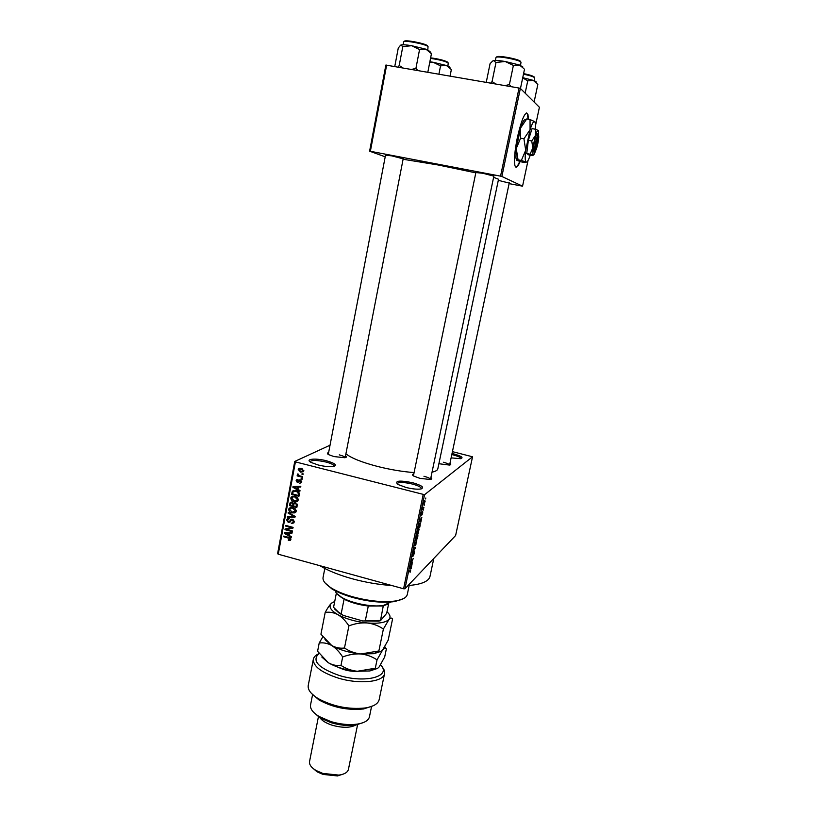 <?xml version="1.0" encoding="UTF-8"?>
<svg xmlns="http://www.w3.org/2000/svg" width="817" height="817" viewBox="0 0 817 817"><rect width="100%" height="100%" fill="white"/><g stroke="black" fill="none" stroke-linecap="round" stroke-linejoin="round"><path stroke-width="1.23" d="M326.524 460.798C335.389 463.402 337.584 465.333 333.111 466.568C329.19 466.967 324.186 466.446 318.109 464.975L310.981 462.391C304.486 458.97 315.679 457.908 326.524 460.798M334.224 466.344L334.245 466.252C334.122 464.893 331.365 463.494 325.973 462.034C317.098 460.083 311.788 459.971 310.041 461.687L310.031 461.779M412.728 482.735C422.522 485.655 425.014 487.769 420.214 489.077C416.537 489.414 411.839 488.883 406.11 487.483L398.002 484.491C394.264 480.702 399.166 480.11 412.728 482.735M421.449 488.852L421.48 488.729C421.317 487.218 418.233 485.635 412.238 484.011C403.639 482.091 398.553 481.979 396.98 483.674L396.96 483.797M452.046 453.466L453.159 453.731C461.391 456.039 463.882 457.694 460.635 458.694L451.117 457.877M461.084 458.613C460.778 457.449 458 456.182 452.761 454.803L451.811 454.579M528.456 119.251L527.935 114.37C525.433 110.571 521.92 118.21 517.406 137.287C514.659 151.094 513.862 160.581 514.996 165.759C516.017 168.568 517.733 167.158 520.133 161.521M528.027 119.18L527.506 114.298L526.628 112.92M498.309 180.343L509.216 183.09M385.512 155.22L391.782 155.863L403.169 158.825M475.872 172.54L483.021 173.306L493.846 176.145M430.906 477.526C432.305 478.537 432.03 479.191 430.079 479.487L419.867 478.333L413.79 476.097C412.115 475.045 412.125 474.34 413.8 473.962M493.938 175.737L430.518 479.416C430.202 478.405 428.016 477.353 423.962 476.26M345.509 455.835C346.888 456.785 346.643 457.418 344.794 457.734L333.959 456.57L328.587 454.63C326.984 453.66 326.994 452.975 328.628 452.598M345.142 457.673C344.856 456.764 342.895 455.835 339.269 454.865M449.942 463.402C451.198 464.26 451.015 464.812 449.421 465.067L438.892 463.719M449.564 465.047C449.146 464.148 447.073 463.219 443.355 462.238M391.772 585.513C378.69 584.645 365.424 582.368 351.943 578.691C338.585 574.943 327.913 570.613 319.927 565.701M414.086 472.573C402.658 471.705 390.597 469.704 377.924 466.548C362.033 462.402 351.361 458.153 345.908 453.813M475.811 172.847L438.167 164.983L403.087 159.254M330.037 445.214L294.743 461.442L295.417 461.891L424.554 494.704L404.956 588.771L403.588 588.771L423.175 494.632M295.417 461.891L278.24 554.212L277.596 553.66L294.743 461.442M425.126 501.648L423.625 504.14L424.82 500.27L424.973 501.607M423.9 507.398L422.399 509.236L422.91 506.989L422.951 508.092L423.9 507.398M422.787 512.851L421.991 514.924L422.583 512.208L421.255 515.292L422.093 512.126L421.48 514.628L422.695 511.534L422.634 512.81M420.173 525.249L419.754 527.282L417.865 528.967L419.775 523.452L420.336 523.483L420.009 525.198M417.824 536.503L417.385 538.648L415.475 540.405L416.803 535.891L417.987 534.941L417.661 536.463M415.516 547.574L413.034 552.118L415.22 548.166L413.902 547.941L414.056 547.216L415.516 547.574M412.462 562.239L410.389 564.833L412.687 559.665L411.145 561.187L411.288 560.493L413.218 558.614L410.92 563.761L412.462 562.239M410.308 572.104L410.461 570.501L408.888 572.012L410.757 569.878L410.093 572.043M404.956 588.771L455.62 535.513L472.543 456.785L424.554 494.704M411.257 567.968L411.114 568.693L409.613 568.54L412.156 563.699L411.257 567.968M414.393 553.078L413.269 555.979L414.148 552.149L412.268 556.53L413.402 552.466L412.524 555.836L414.28 551.465L414.219 553.027M415.935 544.531L414.576 545.848L414.689 544.091L416.762 540.568L415.741 544.479M418.304 533.174L416.956 534.451L417.068 532.664L419.131 529.161L418.11 533.123M420.959 521.491L420.806 522.226L419.366 521.746L419.519 521.011L421.868 517.161L420.959 521.491M423.482 509.399L423.073 510.319L423.482 509.399M424.483 504.61L424.074 505.529L424.483 504.61M425.861 498.013L425.453 498.932L425.861 498.013M302.096 473.564L303.148 473.84L303.025 474.534L301.963 474.258L302.096 473.564M299.849 475.882L302.637 476.607L302.504 477.302L297.133 475.902L297.255 475.218L298.113 475.443L297.49 474.003L299.849 475.882M301.207 478.313L302.259 478.588L302.137 479.273L301.075 478.997L301.207 478.313M300.288 479.936L301.708 482.061L299.665 483.286L300.952 481.805L300.288 480.662L297.378 482.592L296.142 480.641L297.98 479.436L296.918 480.815L297.398 481.877L298.859 480.233L300.288 479.936M297.919 489.403L300.013 490.578L299.87 491.303L292.894 487.279L293.037 486.554L300.819 486.278L300.676 487.003L298.368 487.024L297.919 489.403M298.348 499.963L296.826 501.638L294.171 501.648C292.067 501.24 290.944 500.014 290.801 497.972L291.209 497.063L295.07 496.327L297.592 497.706L298.348 499.963M296.234 511.228L294.712 512.882L292.067 512.882C289.964 512.473 288.85 511.258 288.707 509.216L289.095 508.327L292.966 507.592L295.478 508.971L296.234 511.228M290.903 539.618L290.188 540.537L288.35 540.456L288.381 539.761L289.933 539.628L289.637 538.474L283.673 536.749L283.795 536.064L288.748 537.412L290.903 539.618M278.24 554.212L403.588 588.771M289.279 535.482L291.352 536.667L291.22 537.372L284.306 533.327L284.439 532.613L292.149 532.429L292.016 533.144L289.729 533.133L289.279 535.482M286.573 529.396L292.425 530.979L292.302 531.653L284.99 529.682L285.123 528.956L291.516 527.67L285.664 526.087L285.787 525.413L293.099 527.384L292.966 528.109L286.573 529.396L293.089 527.455M292.496 519.244L294.222 521.94L293.824 522.9L291.322 523.534L293.374 521.644L292.384 519.929L291.25 520.276L290.26 521.93L288.33 522.523L286.685 520.041L287.063 519.152L289.259 518.581L287.543 520.255L288.483 521.849L289.269 521.828L290.556 519.816L292.496 519.244M288.227 512.341L295.151 516.436L295.029 517.11L287.318 517.171L287.451 516.467L294.222 516.589L288.095 513.056L288.227 512.341M295.448 502.802L297.214 505.457L296.816 507.582L289.473 505.631L290.239 502.588L292.067 502.118L293.466 503.262L295.448 502.802M296.071 490.721C298.195 491.088 299.277 492.283 299.308 494.295L298.93 496.307L291.577 494.377L292.404 491.211L296.071 490.721M301.31 468.284L303.801 470.939L303.485 471.654L300.646 472.155L298.225 469.509L298.542 468.795L301.31 468.284M452.434 451.638L472.543 456.785M535.564 125.267L539.404 107.272L520.368 88.42L501.873 176.472L500.545 176.155L519.04 88.042L520.368 88.42M509.103 183.631L522.553 186.174L501.873 176.472M522.553 186.174L528.048 160.438M385.205 156.803L369.611 151.186L385.859 65.074L519.04 88.042M386.645 65.074L370.367 151.288L500.545 176.155M432.04 472.134C435.563 471.419 437.493 470.316 437.82 468.825L498.533 179.25L493.611 177.299M370.367 151.288L369.611 151.186M433.796 558.45L429.987 576.445C428.721 581.438 421.388 584.482 408 585.564M290.893 539.659L290.086 539.537M289.238 539.884L288.35 540.456M290.862 538.832L290.055 539.353M290.27 538.066L289.637 538.474M284.469 536.248L283.673 536.749M285.501 532.592L284.306 533.327M290.801 532.459L289.729 533.133M286.471 533.818L288.472 535.023L288.83 533.133L285.143 533.133L286.471 533.818M289.494 534.379L288.472 535.023M286.032 532.582L285.143 533.133M289.872 532.49L288.83 533.133M287.308 528.946L284.99 529.682M292.323 527.169L291.516 527.67M286.481 525.597L285.664 526.087M293.946 522.706L291.322 523.534M293.722 521.94L294.253 521.736M294.253 521.113L293.374 521.644M293.109 519.489L292.384 519.929M292.792 519.346L291.904 519.888M290.433 521.685L288.33 522.523M288.197 519.326L286.685 520.041M288.227 519.142L288.442 518.489M290.515 520.991L289.341 521.787M291.424 520.092L291.914 519.152M291.638 519.173L290.556 519.816M288.503 516.477L287.318 517.171M294.814 516.242L294.222 516.589M288.769 512.657L288.095 513.056M295.672 512.32L294.712 512.882M295.866 512.096L294.437 512.167M292.986 512.351L292.067 512.882M290.229 508.44L288.707 509.216M290.239 508.348L290.648 507.439L289.095 508.327M292.047 507.408L290.995 508.133M295.203 511.483L296.254 511.105M289.565 509.44L292.21 512.208L295.376 511.003L292.813 508.266L291.107 508.113L289.565 509.44M292.292 507.439L291.107 508.113M293.64 507.796L292.813 508.266M296.254 510.492L295.376 511.003M290.474 505.069L289.473 505.631M291.373 502.812L289.872 503.507M291.403 502.659L291.587 502.036M295.652 502.863L294.682 503.446M294.426 503.517L294.437 502.71M290.464 505.182L292.649 505.764L292.956 503.742L292.057 502.833L290.985 503.068L290.464 505.182M293.66 505.192L292.649 505.764M292.782 502.435L292.057 502.833M294.477 502.884L292.956 503.742M293.507 505.989L296.081 506.673L296.397 504.487L295.325 503.486L294.069 503.783L293.507 505.989M297.092 506.091L296.081 506.673M296.101 503.047L295.325 503.486M297.133 504.069L296.397 504.487M297.276 504.692L296.357 505.223M297.715 501.138L296.826 501.638M297.929 500.903L296.459 500.954M295.121 501.117L294.171 501.648M292.323 497.185L290.801 497.972M292.333 497.144L292.782 496.174M294.232 496.154L293.17 496.869M297.286 500.28L298.358 499.892M291.659 498.196L294.314 500.964L297.194 500.413L297.49 499.749L294.927 497.012L293.211 496.859L291.659 498.196M294.447 496.185L293.211 496.859M295.764 496.542L294.927 497.012M298.379 499.248L297.49 499.749M292.578 493.836L291.577 494.377M293.497 491.436L293.793 490.588L292.272 491.405M295.213 490.537L294.641 490.946M292.557 493.917L298.205 495.398L298.43 494.162L297.684 492.151L295.938 491.405L293.119 491.752L292.557 493.917M299.206 494.847L298.205 495.398M296.796 490.935L295.938 491.405M298.368 491.783L297.684 492.151M299.369 493.652L298.43 494.162M294.375 486.503L292.894 487.279M299.706 486.319L298.368 487.024M295.08 487.749L297.102 488.944L297.459 487.034L293.742 487.065L295.08 487.749M298.103 488.413L297.102 488.944M294.845 486.493L293.742 487.065M298.746 486.35L297.459 487.034M301.555 482.541L299.665 483.286M301.636 481.816L300.758 482.275M301.728 481.407L300.952 481.805M301.034 480.273L300.288 480.662M300.85 480.161L299.839 480.682M298.266 481.54L298.889 481.816L297.378 482.592M297.623 480.12L296.142 480.641M299.165 481.111L297.888 481.764M299.4 480.999L300.074 479.885M302.014 478.517L301.075 478.997M298.481 475.259L297.133 475.902M298.093 473.983L297.317 474.371M302.923 473.778L301.963 474.258M303.536 471.583L302.402 471.47M301.769 471.603L300.646 472.155M299.706 468.938L298.225 469.509M299.727 468.774L300.013 468.121M301.136 468.243L300.074 468.856M302.995 470.858L303.822 470.766M298.991 469.724L300.779 471.46L303.036 470.725L301.238 468.989L298.991 469.724M302.137 468.55L301.238 468.989M303.812 470.347L303.036 470.725M409.664 568.295L411.114 568.693M410.205 567.876L411.033 566.038L410.205 567.876M414.536 545.664L415.138 545.827M414.913 543.877L415.281 545.133L416.507 541.191L414.74 543.836M415.843 539.506L416.823 536.565L415.669 539.455M416.639 538.771L417.732 535.605L416.466 538.73M416.915 534.287L417.507 534.451M417.293 532.459L417.661 533.746L418.876 529.804L417.119 532.418M418.233 528.068L419.683 526.781L420.03 524.024L418.059 528.027M419.856 521.144L420.53 521.379M419.499 521.113L420.357 521.338L420.755 519.398L419.938 521.164M423.226 507.96L423.757 508.103M423.911 502.649L424.166 503.466L424.983 500.974L423.757 502.608M515.854 167.128C516.916 166.954 518.213 165.044 519.724 161.398M403.404 598.677L394.887 601.526C383.091 603.15 369.131 601.833 353.005 597.554C344.263 595.072 337.186 592.151 331.763 588.802L325.023 582.878M324.819 568.469L323.062 577.476C322.541 580.632 325.227 584.094 331.12 587.872C336.675 591.304 343.926 594.296 352.893 596.849C369.437 601.23 383.745 602.589 395.837 600.924C402.74 599.729 406.56 597.574 407.295 594.459L409.164 585.483M450.065 76.073L451.352 69.557L446.419 65.493L433.173 62.276L440.557 65.86L446.419 65.493C449.401 66.545 450.524 67.29 449.789 67.719M438.923 74.143L440.557 65.86M429.793 62.133L433.173 62.276L429.865 61.765M388.432 603.977L382.652 605.989L368.293 606.03C359 604.866 350.922 602.599 344.069 599.218L336.767 593.561M335.276 590.803C335.644 592.682 337.441 594.664 340.679 596.747C350.207 603.069 372.358 607.531 383.582 605.397L390.873 602.006M383.347 605.55L380.446 620.726L378.404 621.155L362.809 620.971L343.293 615.415L339.351 613.281L334.807 609.186M388.606 603.886L386.666 613.332L380.446 620.726M362.809 620.971L379.997 620.45M368.293 606.03L365.332 620.654M344.069 599.218L341.179 613.792L343.293 615.415M336.369 593.071L333.571 607.307L338.728 612.393L341.179 613.792M430.059 51.542L426.004 49.214L431.437 53.708L430.488 52.217M427.822 72.213L431.437 53.708M419.56 49.541L426.004 49.214L411.625 45.691L419.56 49.541L415.914 68.393L411.635 69.404M417.793 70.476L415.914 68.393M402.781 46.692L411.625 45.691C406.182 44.802 402.628 44.567 400.963 44.986L402.781 46.692L399.196 65.493L398.134 67.065M402.812 67.872L399.196 65.493M394.764 66.483L398.267 48.07L400.585 45.17M534.124 101.951L537.841 84.457L533.297 80.393L522.737 77.656M525.147 93.148L527.741 80.842L533.297 80.393C535.717 81.281 536.677 81.935 536.166 82.364M522.696 77.881L527.741 80.842M522.798 66.912L519.469 65.023L523.952 68.71M520.48 88.43L524.453 69.496M513.393 65.421L519.469 65.023L505.182 61.489L513.393 65.421L509.399 84.58L504.947 85.601M511.115 86.663L509.399 84.58M495.99 62.48L505.182 61.489C499.524 60.56 495.633 60.274 493.509 60.632L495.99 62.48L492.069 81.577L490.721 83.13M495.786 84.008L492.069 81.577M486.248 82.354L490.067 63.655L492.733 60.948M319.049 653.467C311.43 660.596 318.13 667.918 339.137 675.445C365.587 683.727 392.027 676.313 380.599 664.864M381.896 666.611C384.092 669.082 384.981 671.421 384.552 673.637C383.622 682.062 359.357 684.626 338.126 678.049C321.326 672.503 313.064 666.253 313.34 659.278C313.81 657.072 315.536 655.254 318.518 653.835M363.953 722.33L355.671 725.087C348.103 726.088 339.913 725.292 331.11 722.708L320.039 717.908L313.462 712.148M312.594 694.532L310.552 704.959C309.97 708.717 312.778 712.547 318.977 716.427L330.854 721.574C340.311 724.352 349.094 725.2 357.213 724.138C364.433 722.963 368.508 720.523 369.437 716.826L371.582 706.419M356.253 724.73C350.871 727.927 342.946 728.121 332.478 725.312C325.983 723.219 321.704 720.563 319.641 717.357M343.732 773.924L337.513 775.936L323.072 774.424L317.067 771.82L312.114 767.551M318.538 716.162L309.541 761.536C309.102 764.61 311.287 767.602 316.118 770.513L322.817 773.413L338.892 775.108C344.478 774.291 347.654 772.382 348.43 769.379L357.723 724.066M313.34 659.278L308.244 685.402C307.58 689.619 310.797 693.97 317.895 698.443C332.682 706.45 348.45 709.626 365.189 707.982C373.461 706.603 378.108 703.846 379.139 699.699L384.552 673.637M373.165 705.786L363.585 708.962C347.797 710.524 332.938 707.532 318.987 699.975L311.389 693.327M358.724 671.37C351.463 671.768 344.57 670.379 338.044 667.203M378.863 650.965L360.838 653.968C354.803 653.273 349.349 651.282 344.478 648.004C340.168 648.606 335.91 647.779 331.702 645.491L320.938 634.206L325.186 612.474C329.353 611.739 333.561 612.444 337.819 614.609C341.955 617.121 345.652 620.879 348.9 625.883C354.935 623.545 361.012 622.574 367.139 622.952C373.195 623.708 378.608 625.74 383.387 629.049L388.974 619.449C390.546 617.866 391.752 617.672 392.589 618.867L388.167 640.201L382.673 649.903C381.069 651.649 379.803 652.007 378.863 650.965L383.387 629.049M344.478 648.004L348.9 625.883M332.529 602.456L331.508 603.212C329.588 605.05 327.484 608.134 325.186 612.474M380.957 651.343L373.951 653.671L360.838 653.968C349.451 652.834 339.739 650.005 331.702 645.491L324.992 639.65M386.982 611.759C390.189 614.67 390.853 617.233 388.974 619.449C385.593 622.656 378.322 623.831 367.139 622.952C355.701 621.727 345.928 618.949 337.819 614.609C330.415 610.217 328.311 606.418 331.508 603.212L334.725 601.424M322.797 636.872L319.202 643.04C323.328 642.407 327.494 643.224 331.702 645.491C335.797 648.106 339.453 651.935 342.67 656.991C348.685 654.642 354.731 653.631 360.838 653.968C366.874 654.672 372.266 656.643 377.025 659.87L382.673 649.903C384.276 648.177 385.501 647.83 386.37 648.872L384.827 646.737M377.26 668.51L369.887 670.951L357.315 671.278C345.959 670.185 336.277 667.336 328.291 662.72L321.837 657.052M386.37 648.872L384.684 656.991L379.159 666.897C377.546 668.725 376.259 669.164 375.309 668.214L357.315 671.278C351.29 670.604 345.846 668.653 340.985 665.416C336.706 665.957 332.478 665.058 328.291 662.72L317.588 651.302L319.202 643.04M340.985 665.416L342.67 656.991M375.309 668.214L377.025 659.87M533.869 151.87L535.196 150.941L538.546 135.326L537.402 133.671L538.24 135.081L534.89 150.716L533.552 151.645L534.206 151.635M538.24 135.081C536.861 134.948 533.848 149.031 534.89 150.716M537.392 133.743C535.819 133.396 532.296 149.868 533.552 151.645M531.755 140.963L532.796 147.938L530.11 154.178L532.98 155.199L532.133 155.536L528.793 154.913L526.74 153.545L528.354 140.34L532.051 128.626L535.441 129.239L535.472 135.428L531.755 140.963L528.354 140.34M538.383 130.516L535.441 129.239L535.472 123.765L534.747 121.529C533.634 120.845 532.071 123.561 530.07 129.689L525.699 150.257C524.953 156.65 525.025 160.52 525.882 161.868L526.097 162.072C527.139 162.491 528.517 160.193 530.243 155.179M530.11 154.178L526.74 153.545M534.91 121.723L530.049 119.537L530.07 129.689L523.942 138.788L525.699 150.257L521.348 160.459L526.097 162.072L524.8 162.552L521.563 161.94L516.824 160.336L518.049 159.836L516.262 148.51L520.603 138.175L520.613 127.973L526.72 118.945L525.392 119.854C524.218 119.159 522.625 121.866 520.613 127.973L516.262 148.51L515.935 157.936L516.569 160.112M530.049 119.537L526.72 118.945M523.942 138.788L520.603 138.175M521.348 160.459L518.049 159.836M538.638 135.693L538.291 130.403C537.617 130.026 536.677 131.7 535.472 135.428L532.796 147.938L532.98 155.199C533.634 155.475 534.522 153.902 535.646 150.481M535.196 150.941C536.422 150.951 539.149 139.278 538.679 135.979L538.546 135.326M289.422 537.637L288.677 538.107M287.707 532.541L286.716 533.154M291.485 519.98L289.953 520.889M293.752 515.609L293.129 515.976M294.038 503.834L292.894 504.477M293.058 491.854L291.935 492.447M296.561 486.432L295.325 487.075M299.849 480.284L298.338 481.06M447.93 66.054L448.206 62.899C444.765 61.071 438.872 59.57 430.518 58.395M430.63 57.844C438.606 58.916 444.305 60.346 447.726 62.143M427.812 49.919L428.037 46.528C425.483 44.016 403.343 39.829 403.68 41.912L403.128 44.782M404.497 41.483C403.118 39.226 424.963 43.23 427.526 45.711M534.185 80.73L534.655 77.686C533.338 76.614 529.61 75.45 523.472 74.184M523.595 73.601C529.396 74.796 532.919 75.899 534.155 76.921M520.541 65.442L521.001 62.184C519.418 59.723 495.664 55.362 495.97 57.588L495.368 60.478M496.807 57.139C495.51 54.77 518.866 58.916 520.47 61.357M289.933 539.628L290.903 539.006M293.089 522.329L294.263 521.614M287.063 519.152L288.135 518.519M288.421 519.265L289.249 518.775M289.565 521.552L290.964 520.715M295.09 511.656L296.265 510.972M290.239 502.588L291.169 502.067M291.485 502.782L292.455 502.251M291.209 497.063L292.731 496.236M297.194 500.413L298.379 499.749M292.404 491.211L293.671 490.537M296.469 479.875L297.398 479.416M297.95 481.703L299.461 480.927M298.859 480.233L299.584 479.865M298.542 468.795L299.921 468.131M302.831 471.164L303.832 470.674M394.887 601.526L395.837 600.924M331.763 588.802L331.12 587.872M385.583 154.832L328.271 454.436M403.251 158.427L345.162 457.673M509.297 182.742L449.595 465.036M413.412 475.862L475.954 172.132M382.652 605.989L383.582 605.397M341.312 597.656L340.679 596.747M378.404 621.155L379.323 620.573M339.351 613.281L338.728 612.393M320.039 717.908L318.977 716.427M317.067 771.82L316.118 770.513M337.513 775.936L338.892 775.108M355.671 725.087L357.213 724.138M363.585 708.962L365.189 707.982M318.987 699.975L317.895 698.443M373.951 653.671L377.485 651.455M369.887 670.951L372.971 669.031M515.935 157.936L517.222 159.866"/></g></svg>
